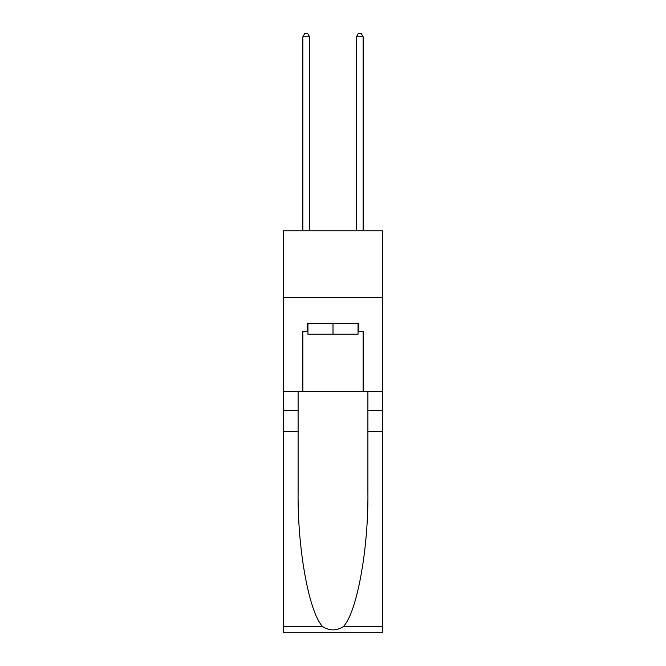 <?xml version="1.0" encoding="UTF-8"?>
<svg xmlns="http://www.w3.org/2000/svg" width="666" height="666" viewBox="0 0 666 666"><rect width="100%" height="100%" fill="white"/><g stroke="black" fill="none" stroke-linecap="round" stroke-linejoin="round"><path stroke-width="1" d="M382.567 297.769L382.567 230.777L283.433 230.777L283.433 297.769L382.567 297.769L382.567 391.55L363.145 391.55L363.145 331.526L358.857 331.526L358.857 323.485L307.143 323.485L307.143 331.526L307.95 331.526M358.05 323.485L358.05 334.207L307.95 334.207L307.95 323.485M333 323.485L333 334.207M343.365 626.589L382.567 626.589L382.567 632.7L283.433 632.7L283.433 431.743L298.102 431.743L298.102 491.483C297.386 548.593 308.974 612.387 322.635 626.589C329.537 630.993 336.447 630.993 343.365 626.589C357.026 612.387 368.614 548.593 367.898 491.483L367.898 391.55M367.898 431.743L382.567 431.743L382.567 391.55M283.433 431.743L283.433 297.769M298.102 391.55L298.102 431.743M382.567 626.589L382.567 431.743M283.433 391.55L302.855 391.55L302.855 331.526L307.143 331.526M302.855 391.55L363.145 391.55M358.05 331.526L358.857 331.526M309.557 230.777L309.557 36.78L302.855 36.78L302.855 230.777M302.855 36.78L304.861 33.3L307.542 33.3L309.557 36.78M363.145 230.777L363.145 36.78L356.443 36.78L356.443 230.777M356.443 36.78L358.458 33.3L361.139 33.3L363.145 36.78M367.898 410.306L382.567 410.306M298.102 410.306L283.433 410.306M283.433 626.589L322.635 626.589"/></g></svg>
